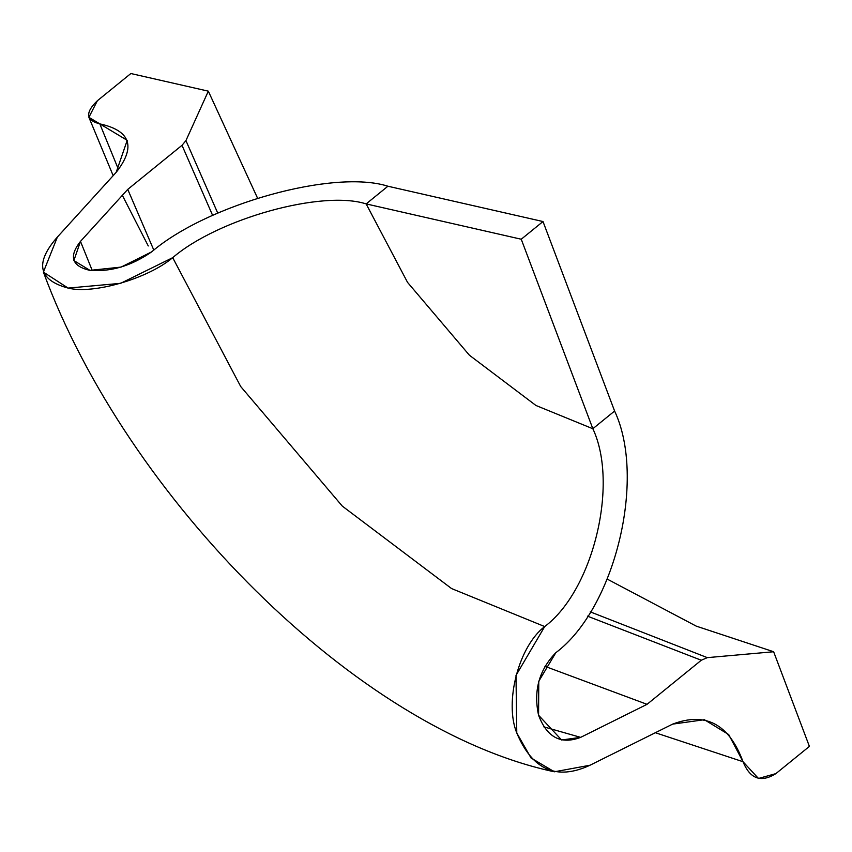 <?xml version="1.0" encoding="UTF-8"?>
<svg xmlns="http://www.w3.org/2000/svg" width="852" height="852" viewBox="0 0 852 852"><rect width="100%" height="100%" fill="white"/><g stroke="black" fill="none" stroke-linecap="round" stroke-linejoin="round"><path stroke-width="1.28" d="M80.482 241.382L73.879 260.552L89.961 270.372L121.09 267.091L151.603 251.894C131.464 265.845 110.92 272.001 89.961 270.372C71.76 266.218 68.607 256.558 80.482 241.382L127.747 189.389L182.008 145.309L185.938 140.612L208.325 91.164L130.857 73.528L97.373 100.738C85.03 112.581 85.839 120.292 99.822 123.881C130.665 130.665 136.128 146.821 116.181 172.338L57.382 237.048C34.644 262.98 38.223 279.999 68.107 288.082C93.273 294.515 148.067 278.583 172.7 257.666L240.722 386.552L342.302 506.109L451.581 588.572L544.705 626.561C593.067 590.436 618.946 484.042 592.843 428.716L521.243 239.231L543.001 221.541L614.601 411.037C646.487 478.622 614.878 608.573 555.813 652.717L538.773 681.27L538.57 715.233L561.617 739.994L580.649 737.363L543.821 726.862L580.649 737.363L647.03 704.327L544.929 666.328L647.03 704.327L701.281 660.247L587.443 616.145L701.281 660.247L707.32 657.637L590.234 611.853L707.32 657.637L773.637 651.748L696.297 626.156L607.369 579.179L696.297 626.156L773.637 651.748L809.4 746.395L775.906 773.605L758.45 778.472L743.029 761.72L655.337 732.72L743.029 761.72L728.705 734.562L704.37 719.706L672.622 724.125L590.021 765.224L554.386 771.795L531.052 758.003L516.781 732.997L515.992 675.423L544.705 626.561L451.581 588.572L342.302 506.109L240.722 386.552L172.7 257.666L120.611 283.343L68.107 288.082L43.388 272.086L57.382 237.048L116.181 172.338L127.214 140.335L99.822 123.881L118.534 169.623L99.822 123.881L88.896 117.32L97.373 100.738L130.857 73.528L208.325 91.164L257.496 198.037L208.325 91.164L185.938 140.612L217.75 213.138L185.938 140.612L182.008 145.309L212.649 215.45L182.008 145.309L127.747 189.389L153.839 250.19L127.747 189.389L80.482 241.382L92.304 270.648M366.147 203.905C322.184 189.762 218.165 218.666 172.7 257.666C218.165 218.666 322.184 189.762 366.147 203.905L387.905 186.226C334.208 168.952 207.142 204.256 151.603 251.894C207.142 204.256 334.208 168.952 387.905 186.226L543.001 221.541L387.905 186.226L366.147 203.905L521.243 239.231L366.147 203.905L407.554 282.395L469.399 355.209L535.951 405.477L592.694 428.684M614.601 411.037L592.843 428.716C618.946 484.042 593.067 590.436 544.705 626.561C518.804 646.21 504.16 701.984 516.781 732.997C532.372 770.016 556.782 780.762 590.021 765.224L672.622 724.125C705.658 711.59 729.131 724.125 743.029 761.72C750.058 778.952 761.017 782.913 775.906 773.605L809.4 746.395L773.637 651.748L707.32 657.637L701.281 660.247L647.03 704.327L580.649 737.363C561.01 744.84 546.984 737.47 538.57 715.233C533.309 690.865 539.05 670.023 555.813 652.717C614.878 608.573 646.487 478.622 614.601 411.037L543.001 221.541L521.243 239.231L592.843 428.716L614.601 411.037M43.388 272.086C126.81 498.175 356.711 729.727 554.386 771.795M88.896 117.32L113.167 175.65M122.347 195.321L148.259 245.951"/></g></svg>
